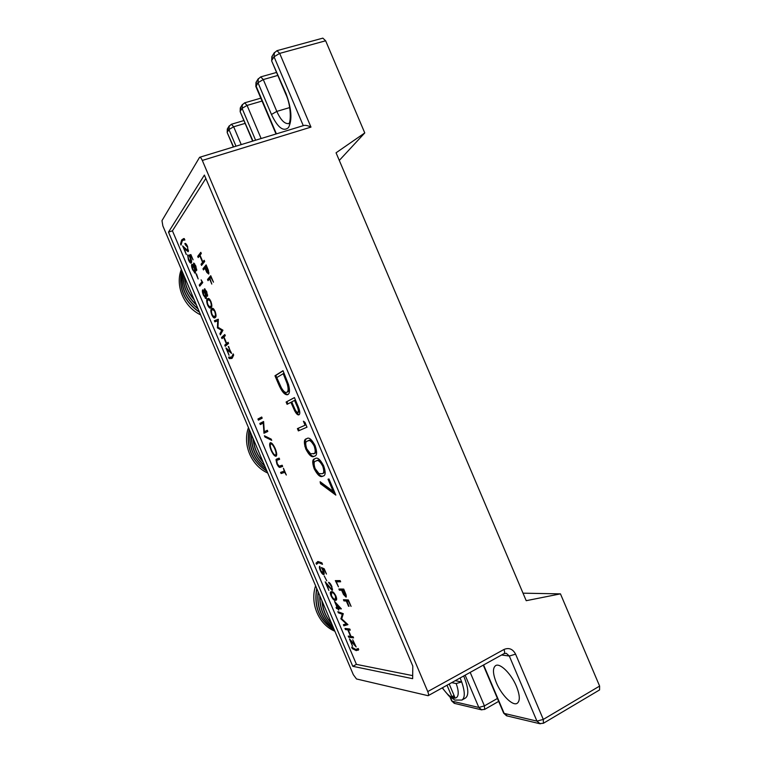 <?xml version="1.0" encoding="UTF-8"?>
<svg xmlns="http://www.w3.org/2000/svg" width="762" height="762" viewBox="0 0 762 762"><rect width="100%" height="100%" fill="white"/><g stroke="black" fill="none" stroke-linecap="round" stroke-linejoin="round"><path stroke-width="1.14" d="M462.115 699.935L465.401 698.078C469.011 695.382 468.544 688.277 463.991 676.751L463.667 676.008M460.096 677.98L461.686 681.942C465.058 691.82 465.125 697.859 461.896 700.059L454.857 700.078L448.856 695.906L442.227 687.886M334.889 631.241C318.726 624.602 309.724 603.39 315.592 585.788M334.518 630.374C319.488 620.906 313.553 606.923 316.706 588.407M334.47 630.269C319.697 620.839 313.811 606.981 316.83 588.693M333.947 629.031C321.716 620.049 316.44 607.609 318.106 591.703M333.889 628.879C321.926 619.963 316.706 607.676 318.249 592.036M333.127 627.088C323.898 618.982 319.449 608.495 319.773 595.627M333.032 626.869C324.098 618.868 319.726 608.59 319.945 596.027M331.851 624.097C325.965 617.553 322.64 609.733 321.888 600.618M331.699 623.735C326.136 617.391 322.945 609.867 322.126 601.17M329.136 617.687L325.469 609.057M328.489 616.163L326.203 610.772M267.748 473.04C251.298 465.715 242.297 444.513 248.46 427.596M305.314 439.598L304.876 446.427M267.005 471.287C251.736 461.267 245.802 447.284 249.193 429.339M266.919 471.097C251.908 461.115 246.021 447.265 249.279 429.53M266.014 468.963C253.603 459.553 248.326 447.123 250.184 431.654M265.919 468.735C253.775 459.391 248.564 447.113 250.279 431.892M264.776 466.039C255.422 457.629 250.965 447.142 251.422 434.578M264.643 465.725C255.584 457.438 251.222 447.161 251.555 434.883M263.071 462.039C257.118 455.333 253.794 447.513 253.117 438.569M262.88 461.582C257.261 455.095 254.07 447.58 253.308 439.026M259.928 454.609L256.261 445.989M259.232 452.999L256.946 447.608M200.616 314.868C183.88 306.867 174.879 285.664 181.337 269.443M199.501 312.249C183.994 301.657 178.06 287.674 181.699 270.3M199.377 311.963C184.137 301.428 178.251 287.569 181.747 270.405M198.101 308.943C185.499 299.095 180.223 286.655 182.261 271.634M197.958 308.61C185.642 298.847 180.432 286.579 182.328 271.786M196.434 305.019C186.957 296.313 182.509 285.826 183.09 273.568M196.263 304.619C187.081 296.047 182.718 285.769 183.175 273.787M194.31 300.018C188.281 293.151 184.966 285.331 184.356 276.549M194.081 299.466C188.395 292.827 185.204 285.312 184.509 276.911M190.729 291.579L187.071 282.95M190.005 289.865L187.719 284.474M496.329 682.647C492.738 673.598 492.528 667.903 495.71 665.559C500.101 662.778 511.312 673.827 516.426 686.314C520.017 695.401 520.236 701.097 517.084 703.383C512.493 706.183 501.31 694.83 496.329 682.647M214.865 321.859L214.379 320.707L218.313 319.249L217.97 327.25L222.961 330.184L220.399 334.88L219.913 333.737L221.742 330.356L217.446 327.936L217.703 320.821L214.865 321.859L215.646 321.564L215.16 320.421L214.379 320.707M228.276 346.605L231.581 353.416L227.114 349.758L229.038 355.254L225.923 347.92L230.381 351.558L228.629 346.472M335.328 580.625L340.138 580.606L340.643 581.787L336.318 581.797L338.452 586.835L335.328 580.625M343.433 599.732L348.348 599.942L351.082 606.39L348.339 601.104L346.815 601.037L349.044 606.266L348.529 606.238L346.31 601.018L343.938 600.904L343.433 599.732M324.221 568.785L326.469 574.062L324.145 569.7L322.659 569.052L323.393 570.557C324.288 572.795 324.441 574.138 323.84 574.577L323.621 574.624C322.555 574.434 321.402 572.967 320.164 570.224C319.288 568.014 319.154 566.699 319.764 566.29L320.65 570.271L323.155 573.472L322.84 570.367L321.412 567.557L324.221 568.785M331.365 586.445L328.555 582.311C329.575 582.53 330.679 583.921 331.87 586.502L332.137 590.369L326.822 584.549L328.87 590.464L325.203 581.825L331.613 589.216L331.756 586.254M334.566 601.437L341.357 608.876L338.099 608.657L338.728 610.133L337.623 608.628L336.547 608.552L336.061 607.409L337.137 607.485L334.566 601.437M344.986 628.44L349.777 628.993L350.272 630.145L348.291 629.917L351.072 636.48L353.073 636.746L353.558 637.899L348.72 637.242L348.244 636.099L350.577 636.413L347.796 629.85L345.472 629.583L344.986 628.44M197.71 256.384L200.806 252.327L201.311 253.517L200.025 255.184L202.892 261.938L204.187 260.299L204.692 261.49L201.549 265.424L201.054 264.252L202.568 262.338L199.711 255.603L198.206 257.556L197.71 256.384L201.025 252.841M207.521 279.492L210.741 275.73L213.474 282.178L210.912 277.311L209.912 278.473L211.798 284.083L209.579 278.854L208.016 280.673L207.521 279.492L210.931 276.177M270.281 442.741C271.682 442.551 273.32 444.484 275.206 448.551C276.873 452.799 277.149 455.362 276.035 456.238C274.606 456.352 272.967 454.381 271.12 450.342C269.491 446.208 269.215 443.675 270.281 442.741M260.299 424.577L259.813 423.424L263.595 421.5L264.309 431.721L267.329 430.282L267.814 431.444L263.985 433.254L263.271 423.072L260.299 424.577M187.214 246.802L185.29 244.764L185.052 243.43C185.757 243.316 186.585 244.326 187.538 246.45L188.119 251.698L184.08 248.241L186.309 254.565L182.642 245.926L187.662 250.527L187.623 246.669M196.596 270.605L195.205 269.577L195.262 273.187L192.691 269.872C191.624 267.291 191.31 265.462 191.757 264.404L193.634 265.881L193.605 263.09L195.824 265.976L196.596 270.605M201.111 279.835L202.759 282.588L199.72 286.169L199.234 285.026L201.949 281.807L201.111 279.835M207.597 305C206.445 301.59 206.388 299.58 207.416 298.98L208.074 298.494C208.826 298.123 209.769 299.123 210.893 301.476C212.074 304.971 212.141 307.038 211.103 307.667L210.541 308.067C209.76 308.467 208.778 307.448 207.597 305L207.997 304.857M314.182 468.754C312.087 462.534 312.277 459.219 314.744 458.8L315.182 458.629C317.402 457.01 320.221 459.391 323.66 465.801C325.784 472.069 325.65 475.478 323.25 476.021L322.65 476.24C320.335 477.583 317.516 475.088 314.182 468.754L315.001 468.382C312.982 462.582 313.039 459.334 315.192 458.629M303.39 421.195L304.943 422.329L307 427.177L298.371 430.911L297.399 428.615L305.095 425.215L303.39 421.195M278.34 383.705L274.968 375.771L283.016 370.684L288.493 384.477C289.97 390.22 289.76 393.583 287.865 394.573L287.617 394.697C284.759 395.24 281.664 391.582 278.34 383.705L279.178 383.372L275.815 375.437L274.968 375.771M352.72 639.794L356.159 646.928L350.739 641.023L352.53 646.205L349.415 638.87L354.816 644.757L352.72 639.794M205.835 178.47L172.431 230.819L356.435 664.378L412.68 675.627M257.937 419.005L261.699 417.024L262.195 418.186L258.423 420.148L257.937 419.005L261.728 417.09M356.292 650.624L352.273 648.595L351.653 647.129L355.749 649.462L358.235 648.491L358.721 649.643L356.292 650.624L357.035 650.234L353.187 648.338M286.112 402.031L294.437 397.583L299.028 408.765C300.066 412.175 300.047 414.204 298.971 414.833L298.933 414.852C297.742 415.242 296.304 413.861 294.618 410.699L290.893 402.326L287.093 404.327L286.112 402.031L294.475 397.669M305.829 449.066C303.676 442.522 303.933 439.074 306.619 438.741L306.715 438.702C308.877 436.931 311.668 439.236 315.087 445.608C317.268 452.152 317.087 455.666 314.554 456.162L314.192 456.305C311.934 457.791 309.143 455.381 305.829 449.066L306.657 448.713C304.571 442.589 304.695 439.217 307.029 438.588M328.022 479.222L328.974 478.965L335.832 495.109L320.573 483.813L320.116 481.727L333.165 491.357L328.022 479.222M207.483 296.256L206.064 295.161L206.121 298.666L203.473 295.285C202.406 292.694 202.111 290.903 202.587 289.903L204.492 291.465L204.473 288.76L206.75 291.713L207.483 296.256M196.072 274.025L198.158 278.93L196.482 273.882M190.862 254.556L193.1 259.832L190.948 255.87L189.881 256.213L190.576 257.642C191.605 260.252 191.853 262.014 191.329 262.928L191.091 263.119C190.338 263.242 189.443 262.147 188.433 259.842L187.595 254.86L188.757 259.509L190.862 261.766L190.195 257.832L188.852 255.213L190.862 254.556M181.642 239.982L184.252 238.573L184.88 240.059L183.385 240.059L182.166 241.078L181.023 245.107L180.546 243.973L181.642 239.982L183.642 238.573M271.196 439.122L271.72 440.341L264.938 436.997L264.424 435.788L271.196 439.122M276.739 459.029L279.14 458.124L279.635 459.286L276.739 460.419L277.244 463.658L279.082 466.182L282.169 465.249L282.664 466.411L280.226 467.258C279.368 467.83 278.244 466.696 276.863 463.868L275.996 459.572L276.739 459.029M202.968 268.776L206.131 264.881L208.464 270.548L208.721 274.044L206.788 272.396L204.921 268.167L203.464 269.948L202.968 268.776L206.331 265.357M284.216 471.192L283.435 468.23L286.322 475.031L284.702 472.345L281.083 473.535L280.597 472.392L284.617 471.011M338.347 612.8L337.861 611.648L343.291 613.696L341.719 618.82L347.939 624.64L343.881 625.831L343.395 624.688L346.3 623.821L340.928 618.877L342.252 614.286L338.347 612.8L338.938 612.057M331.041 595.846C330.127 593.388 330.07 592.036 330.889 591.779L331.641 591.655C332.794 591.312 334.213 592.769 335.899 596.017C336.842 598.551 336.899 599.951 336.071 600.237L335.328 600.351C334.137 600.599 332.708 599.094 331.041 595.846L331.422 595.655M324.212 575.929L326.755 580.834L324.212 575.929M318.116 561.527L321.878 562.832L322.507 564.318L318.659 562.67L316.497 564.28L316.011 563.147L318.116 561.527M338.88 589.007L343.738 589.083L346.043 594.693L346.091 597.141L343.51 594.512L341.614 590.226L339.385 590.179L338.88 589.007M232.181 358.207L229.2 358.607L228.581 357.149L231.658 357.092L233.191 353.882L233.686 355.035L232.181 358.207M221.504 337.49L224.8 334.528L225.295 335.69L223.923 336.899L226.714 343.462L228.095 342.281L228.581 343.433L225.238 346.291L224.752 345.148L226.371 343.757L223.59 337.204L221.99 338.633L221.504 337.49L224.933 334.832M211.75 314.773C210.598 311.372 210.55 309.382 211.598 308.81L212.217 308.362C212.989 307.972 213.941 308.981 215.094 311.372C216.265 314.868 216.332 316.906 215.284 317.497L214.732 317.878C213.941 318.287 212.941 317.259 211.75 314.773L212.15 314.63M451.675 682.647L456.162 683.543L461.686 681.942L455.219 680.685M447.008 685.238L451.876 696.706L454.876 697.382L449.209 684.019M325.641 40.786L279.673 53.397L276.968 50.673L322.85 38.138L325.641 40.786L364.769 132.931L336.061 152.8L526.209 600.694L560.461 593.865L599.618 686.076L599.58 689.924L543.411 723.271L543.296 719.414L599.618 686.076M339.29 160.42L364.769 132.931M199.587 157.305L303.971 125.454C305.743 125.111 308.077 125.663 310.972 127.111L202.311 160.43C201.311 158.229 200.406 157.182 199.587 157.305L161.982 220.637L162.858 225.914L353.32 674.684L356.502 678.971L428.12 695.706C428.777 695.211 428.654 693.83 427.758 691.572L503.939 649.481C504.806 651.672 504.844 653.053 504.053 653.615L428.12 695.706M204.387 175.07L168.488 232.115L352.768 666.302L412.642 678.675L412.804 666.074L204.387 175.07M202.311 160.43L427.758 691.572M523.018 593.179L560.461 593.865M172.431 230.819L168.488 232.115M356.435 664.378L352.768 666.302M454.066 695.477L451.876 696.706M259.166 419.767L258.709 418.69M352.997 648.214L352.273 648.595M357.502 649.224L358.35 648.776M358.292 650.196L357.035 650.234M275.815 375.437L283.083 370.846M288.046 394.468C285.188 394.411 282.235 390.716 279.178 383.372M287.322 392.068L287.722 391.906C289.274 391.001 289.36 388.115 287.988 383.238L284.026 373.228L276.758 377.571L281.321 387.725C283.445 391.344 285.226 392.887 286.664 392.354L286.883 392.249C288.427 391.344 288.512 388.458 287.131 383.581L283.169 373.561M287.988 383.238L287.131 383.581M287.722 391.906L286.883 392.249M299.304 414.585C298.142 414.433 296.856 413.014 295.456 410.356L294.618 410.699M295.456 410.356L291.732 401.984L290.893 402.326M287.893 403.908L286.95 401.688M297.971 412.499L298.818 412.147C299.609 410.87 299.142 408.432 297.447 404.832L295.408 400.05L294.561 400.402L291.751 401.879L293.656 406.432C295.094 410.242 296.532 412.271 297.971 412.499C298.761 411.223 298.294 408.784 296.589 405.184L294.561 400.402M299.199 430.549L298.228 428.263L297.399 428.615M298.228 428.263L305.095 425.215M305.943 424.863L304.838 422.253M314.849 456.019L314.192 456.305M314.944 455.971C312.687 457.371 309.924 454.952 306.657 448.713M315.039 445.675L314.201 446.037C311.515 441.208 309.343 439.541 307.705 441.027L307.515 441.103C305.438 441.284 305.181 443.855 306.743 448.818L310.572 453.79L314.344 453.495C316.335 453.2 316.573 450.599 315.039 445.675C312.353 440.846 310.191 439.179 308.543 440.665L308.2 440.817M313.506 453.857C315.497 453.571 315.725 450.961 314.201 446.037M323.66 475.812L322.65 476.24M323.488 475.869C321.164 477.212 318.335 474.726 315.001 468.382M322.164 473.726L323.002 473.364C324.888 473.031 325.088 470.516 323.593 465.801C320.888 460.953 318.697 459.21 317.002 460.591L315.782 461.105C313.801 461.296 313.582 463.782 315.116 468.544L318.983 473.602L322.164 473.726C324.05 473.402 324.241 470.887 322.745 466.173C320.05 461.315 317.849 459.581 316.173 460.953L315.782 461.105M323.593 465.801L322.745 466.173M335.213 493.643L321.393 483.441L320.573 483.813M321.393 483.441L321.193 482.527M328.917 478.984L334.004 490.976L333.165 491.357M207.455 300.8L208.207 298.694L207.416 298.98M210.922 307.838L209.569 306.848M210.988 301.714L208.483 299.695L207.912 300.123C207.073 300.523 207.083 302.047 207.931 304.705L209.626 306.867L211.846 305.543M209.75 299.409L208.483 299.695M211.407 306.229L210.617 306.514C211.436 306.076 211.426 304.524 210.588 301.866M207.645 295.875L207.007 295.123M206.54 294.989L206.064 295.161M206.426 298.304L205.235 298.275M206.026 297.999L205.588 297.494M206.34 297.209L205.797 297.399L205.121 293.551L203.168 290.979L203.225 289.903M205.016 289.912L204.997 288.941M205.797 297.399L203.787 294.942L203.063 291.055L203.845 290.779M207.635 294.875L206.931 295.151L206.397 292.008L204.902 289.951L205.426 293.17L206.931 295.151M207.645 294.865L207.007 295.094M200.32 285.455L200.025 284.75L199.234 285.026M200.025 284.75L202.454 281.873M196.739 270.243L195.491 266.309L193.948 264.357L194.558 267.567L196.034 269.51L196.748 269.243M195.71 269.396L195.205 269.577M195.577 272.834L194.443 272.834M195.234 272.567L194.748 272.005M195.634 271.672L194.967 271.901L194.272 267.986L192.357 265.462L192.424 264.385M194.024 264.29L194.796 264.033L194.148 264.29L194.129 263.271M195.482 271.72L194.967 271.901M194.853 271.986L192.996 269.5L192.234 265.557L193.024 265.29M191.357 255.718L189.881 256.213M191.414 262.804L190.471 261.918M191.605 261.509L190.862 261.766M190.271 256.08L189.643 254.956M186.423 244.373L185.442 244.669M186.071 244.459L185.709 243.602M185.376 243.421L184.804 243.621M188.424 251.346L187.423 250.527M184.728 248.021L184.08 248.241M184.471 248.107L184.214 247.507M188.528 250.165L187.814 250.403M184.718 239.668L183.528 240.011M181.175 243.754L180.546 243.973M181.423 242.697L182.442 239.716M261.052 424.196L260.585 423.11L259.813 423.424M260.585 423.11L263.623 421.557M267.338 430.32L264.309 431.721M264.738 432.892L263.871 432.987M264.643 432.664L264.585 431.606M263.766 422.862L263.271 423.072M271.339 439.445L265.709 436.674L264.938 436.997M276.396 455.952L274.987 455.066M272.158 443.589L270.767 443.894C269.919 444.684 270.167 446.761 271.501 450.132L271.12 450.342M270.396 444.284L270.72 442.684M271.501 450.132C273.015 453.495 274.368 455.143 275.539 455.085L276.72 454.304M275.539 455.085C276.416 454.323 276.177 452.218 274.815 448.78C273.282 445.418 271.929 443.789 270.767 443.894M279.616 459.248L277.625 460.01M282.635 466.354L280.997 466.925L279.187 466.211M276.701 460.467L276.768 459.238L275.996 459.572M208.636 279.949L208.321 279.216M208.855 273.815L208.093 272.948M204.073 269.205L203.778 268.491M208.788 272.672L208.112 272.948L206.311 266.471L205.245 267.767L208.112 272.948M208.95 272.615L208.216 272.863M204.397 260.785L202.892 261.938M202.149 264.671L201.854 263.976L201.054 264.252M201.854 263.976L203.378 262.061L202.568 262.338M198.806 256.775L198.52 256.108M285.093 472.135L281.083 473.535M281.845 473.202L281.388 472.126M350.063 629.65L348.291 629.917M353.339 637.384L348.72 637.242M349.463 636.861L349.196 636.232M348.653 629.726L347.796 629.85M348.539 629.469L345.472 629.583M346.215 629.202L345.938 628.545M347.872 624.497L343.881 625.831M344.624 625.45L344.195 624.449M346.843 623.545L346.3 623.821M341.786 618.601L340.928 618.877M341.671 618.506L340.824 618.62M341.567 618.249L343.005 613.905L342.252 614.286M343.005 613.905L339.09 612.429M341.062 608.428L338.099 608.657M338.461 608.476L337.623 608.628M338.366 608.257L336.547 608.552M337.29 608.181L336.995 607.476M335.994 603.704L337.614 607.514L339.652 607.638L335.994 603.704L336.461 603.475M331.099 593.246L331.299 591.674M336.394 599.97L335.328 600.351M336.08 599.97L334.07 599.018M335.832 595.846L335.442 596.036C334.108 593.56 333.004 592.484 332.127 592.807L331.441 592.912L331.527 595.903L333.47 598.665L334.842 599.199L336.604 598.313M333.699 592.588L331.441 592.912M335.451 599.103L335.442 596.036M329.794 583.092L329.041 583.463M332.603 589.931L331.689 589.207M324.364 569.1L322.659 569.052M324.136 574.224L323.088 573.472M323.059 568.862L322.669 568.1M321.974 563.061L318.659 562.67M319.411 562.308L317.744 562.88M317.021 563.404L316.763 562.785L316.011 563.147M316.763 562.785L317.602 561.604M348.672 600.704L346.815 601.037M347.177 600.856L346.31 601.018M347.081 600.627L343.938 600.904M344.7 600.523L344.376 599.77M346.358 596.732L345.453 595.979L343.738 590.264L342.109 590.236L345.367 595.998L346.291 595.57M342.471 590.055L341.614 590.226M342.376 589.845L339.385 590.179M340.147 589.798L339.814 589.026M344.072 589.874L342.109 590.236M340.481 581.416L336.318 581.797M336.68 581.625L336.252 580.625M231.791 358.473L229.2 358.607M229.972 358.311L229.657 357.559M231.067 357.445L231.658 357.092M232.439 356.787L233.648 354.959M230.972 351.977L230.429 351.539M227.848 349.482L227.114 349.758M227.543 349.596L227.314 349.044M228.209 342.557L226.714 343.462M225.904 345.719L225.533 344.853L224.752 345.148M225.533 344.853L226.371 343.757M222.637 338.042L222.285 337.195M215.16 320.421L218.313 319.249M220.904 333.956L219.913 333.737M220.685 333.442L222.533 330.06L221.742 330.356M222.533 330.06L218.227 327.641L217.446 327.936M218.227 327.641L217.341 327.679M215.646 321.564L217.703 320.821M211.607 310.639L212.379 308.524L211.598 308.81M215.122 317.649L213.741 316.659M215.189 311.601L212.646 309.553L212.084 309.963C211.236 310.334 211.236 311.839 212.084 314.487L213.789 316.668L216.037 315.363M213.922 309.267L212.646 309.553M215.579 316.059L214.798 316.354C215.627 315.935 215.617 314.401 214.779 311.753M442.465 687.762C452.647 703.307 462.61 700.983 456.162 683.543M450.399 697.278L452.047 701.154L478.831 707.45L465.134 675.189M449.942 696.897L451.666 700.954L455.009 703.507M481.832 709.917L478.831 707.45L484.413 705.888L497.424 698.459M540.239 723.833L536.943 721.109L509.311 656.025L501.548 655.006M483.594 664.959L504.158 713.403L536.943 721.109L543.296 719.414L515.588 654.158C512.807 648.967 508.921 647.405 503.939 649.481M503.549 712.899L507.387 715.994M256.413 81.724L256.013 85.858L276.396 133.874M303.286 125.663L274.044 56.779L274.396 52.502M272.291 55.95L271.882 60.274L274.044 56.779L279.673 53.397L310.972 127.111M271.786 61.217L285.969 93.469C291.579 108.642 292.418 120.015 288.484 127.578C283.388 132.017 277.72 127.645 271.462 114.471L257.975 82.696L258.318 78.619M255.937 86.668L257.975 82.696L263.281 79.553L276.806 111.395C280.721 120.044 284.674 124.101 288.665 123.558M255.603 140.218L242.068 108.337L242.411 104.451M240.697 107.242L240.306 111.185L242.068 108.337L247.069 105.413L261.128 138.532M240.24 111.871L252.974 141.018M236.001 146.199L228.924 129.53L229.257 125.797M227.705 128.349L227.314 132.121L228.924 129.53L233.677 126.778L241.24 144.599M227.257 132.731L233.601 146.933M245.116 123.377L233.677 126.778L231.381 124.273L228.924 126.368L227.314 128.988L227.19 132.559L233.324 147.018M271.462 114.471L276.806 111.395L289.703 107.575M277.825 75.438L263.281 79.553L260.718 76.895L257.947 79.238L255.994 82.42L255.832 86.439L276.025 133.988M262.042 101.06L247.069 105.413L244.65 102.841L260.814 98.155M470.192 672.389L484.413 705.888L484.622 709.422L498.662 701.383M285.845 94.336L285.969 93.469M504.053 653.615L506.301 653.31L509.311 656.025L515.588 654.158M484.622 709.422L481.127 709.736L454.238 703.326L451.599 700.783M284.807 375.066L283.95 375.409M292.522 403.831L291.675 404.174M297.447 404.832L296.589 405.184M308.543 440.665L307.705 441.027M317.002 460.591L316.173 460.953M186.861 250.136L186.195 250.365M278.016 459.838L277.244 460.172M280.997 466.925L280.226 467.258M332.88 592.436L332.127 592.807M483.279 665.14L503.653 713.137L506.549 715.794L539.467 723.633L543.411 723.271M252.651 141.113L240.154 111.681L240.287 107.909L242.059 105.042L244.65 102.841M288.808 123.511L288.531 123.739C290.665 124.397 291.903 106.813 285.75 94.097L271.672 60.95L271.844 56.664L274.015 53.149L276.968 50.673M243.926 120.558L231.381 124.273M276.549 72.438L260.718 76.895M286.664 392.354L287.512 392.011M307.515 441.103L308.353 440.741M205.692 297.475L206.473 297.199M196.034 269.51L196.748 269.262M190.681 261.909L191.472 261.642M187.662 250.527L188.452 250.26M277.063 460.248L277.825 459.915M331.737 589.188L332.489 588.826M323.298 573.443L324.05 573.081"/></g></svg>
